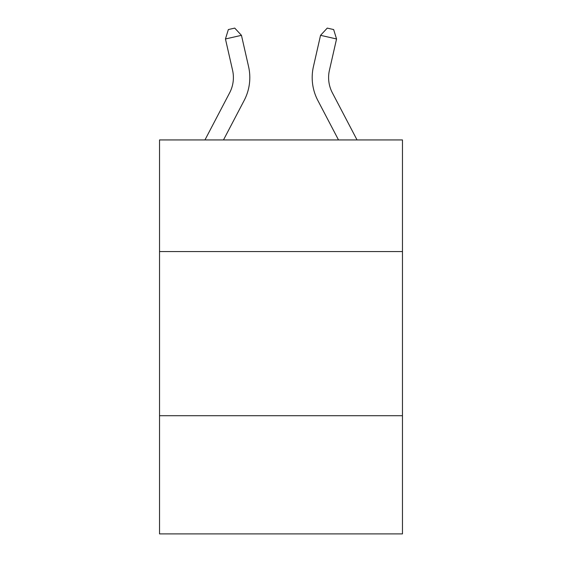 <?xml version="1.0" encoding="UTF-8"?>
<svg xmlns="http://www.w3.org/2000/svg" width="562" height="562" viewBox="0 0 562 562"><rect width="100%" height="100%" fill="white"/><g stroke="black" fill="none" stroke-linecap="round" stroke-linejoin="round"><path stroke-width="0.84" d="M402.469 251.565L402.469 139.938L159.531 139.938L159.531 251.565L402.469 251.565L402.469 533.9L159.531 533.9L159.531 251.565M402.469 415.711L159.531 415.711M204.954 139.938L229.647 92.8A32.828 32.828 0 0 0 232.577 70.271L225.446 38.975L241.449 35.329L248.58 66.625A49.245 49.245 0 0 1 244.189 100.415L223.486 139.938M357.046 139.938L332.353 92.8A32.828 32.828 0 0 1 329.423 70.271L336.554 38.975L320.551 35.329L313.42 66.625A49.245 49.245 0 0 0 317.811 100.415L338.514 139.938M332.353 92.8A32.828 32.828 0 0 1 329.423 70.271A32.828 32.828 0 0 0 332.353 92.8A32.828 32.828 0 0 1 329.423 70.271A32.828 32.828 0 0 0 332.353 92.8A32.828 32.828 0 0 1 329.423 70.271A32.828 32.828 0 0 0 332.353 92.8A32.828 32.828 0 0 1 329.423 70.271A32.828 32.828 0 0 0 332.353 92.8A32.828 32.828 0 0 1 329.423 70.271A32.828 32.828 0 0 0 332.353 92.8A32.828 32.828 0 0 1 329.423 70.271A32.828 32.828 0 0 0 332.353 92.8A32.828 32.828 0 0 1 329.423 70.271A32.828 32.828 0 0 0 332.353 92.8A32.828 32.828 0 0 1 329.423 70.271A32.828 32.828 0 0 0 332.353 92.8A32.828 32.828 0 0 1 329.423 70.271A32.828 32.828 0 0 0 332.353 92.8A32.828 32.828 0 0 1 329.423 70.271A32.828 32.828 0 0 0 332.353 92.8A32.828 32.828 0 0 1 329.423 70.271A32.828 32.828 0 0 0 332.353 92.8A32.828 32.828 0 0 1 329.423 70.271A32.828 32.828 0 0 0 332.353 92.8A32.828 32.828 0 0 1 329.423 70.271A32.828 32.828 0 0 0 332.353 92.8A32.828 32.828 0 0 1 329.423 70.271A32.828 32.828 0 0 0 332.353 92.8A32.828 32.828 0 0 1 329.423 70.271A32.828 32.828 0 0 0 332.353 92.8A32.828 32.828 0 0 1 329.423 70.271A32.828 32.828 0 0 0 332.353 92.8A32.828 32.828 0 0 1 329.423 70.271A32.828 32.828 0 0 0 332.353 92.8M320.551 35.329L313.42 66.625L320.551 35.329L313.42 66.625L320.551 35.329L313.42 66.625L320.551 35.329L313.42 66.625L320.551 35.329L313.42 66.625L320.551 35.329L313.42 66.625L320.551 35.329L313.42 66.625L320.551 35.329L313.42 66.625L320.551 35.329L313.42 66.625L320.551 35.329L313.42 66.625L320.551 35.329L313.42 66.625L320.551 35.329L313.42 66.625L320.551 35.329L313.42 66.625L320.551 35.329L313.42 66.625L320.551 35.329L313.42 66.625L320.551 35.329L313.42 66.625L320.551 35.329L313.42 66.625L320.551 35.329L327.253 28.1L333.652 29.561L336.554 38.975M229.647 92.8A32.828 32.828 0 0 0 232.577 70.271A32.828 32.828 0 0 1 229.647 92.8A32.828 32.828 0 0 0 232.577 70.271A32.828 32.828 0 0 1 229.647 92.8A32.828 32.828 0 0 0 232.577 70.271A32.828 32.828 0 0 1 229.647 92.8A32.828 32.828 0 0 0 232.577 70.271A32.828 32.828 0 0 1 229.647 92.8A32.828 32.828 0 0 0 232.577 70.271A32.828 32.828 0 0 1 229.647 92.8A32.828 32.828 0 0 0 232.577 70.271A32.828 32.828 0 0 1 229.647 92.8A32.828 32.828 0 0 0 232.577 70.271A32.828 32.828 0 0 1 229.647 92.8A32.828 32.828 0 0 0 232.577 70.271A32.828 32.828 0 0 1 229.647 92.8A32.828 32.828 0 0 0 232.577 70.271A32.828 32.828 0 0 1 229.647 92.8A32.828 32.828 0 0 0 232.577 70.271A32.828 32.828 0 0 1 229.647 92.8A32.828 32.828 0 0 0 232.577 70.271A32.828 32.828 0 0 1 229.647 92.8A32.828 32.828 0 0 0 232.577 70.271M225.446 38.975L228.348 29.561L234.747 28.1L241.449 35.329"/></g></svg>
